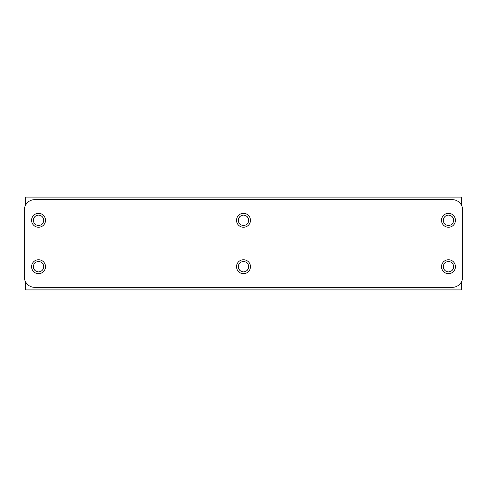 <?xml version="1.0" encoding="UTF-8"?>
<svg xmlns="http://www.w3.org/2000/svg" width="487" height="487" viewBox="0 0 487 487"><rect width="100%" height="100%" fill="white"/><g stroke="black" fill="none" stroke-linecap="round" stroke-linejoin="round"><path stroke-width="0.73" d="M25.647 282.028L25.647 289.911L461.353 289.911L461.353 282.028M461.353 204.972L461.353 197.089L25.647 197.089L25.647 204.972M462.65 277.018L462.65 209.982A10.312 10.312 0 0 0 452.338 199.67L34.662 199.67A10.312 10.312 0 0 0 24.35 209.982L24.35 277.018A10.312 10.312 0 0 0 34.662 287.33L452.338 287.33A10.312 10.312 0 0 0 462.65 277.018L462.65 209.982M443.322 220.294A5.156 5.156 0 0 1 448.478 215.138A5.156 5.156 0 0 1 453.634 220.294A5.156 5.156 0 0 1 448.478 225.451A5.156 5.156 0 0 1 443.322 220.294M238.344 266.706A5.156 5.156 0 0 1 243.5 261.549A5.156 5.156 0 0 1 248.656 266.706A5.156 5.156 0 0 1 243.5 271.862A5.156 5.156 0 0 1 238.344 266.706M33.384 266.706A5.156 5.156 0 0 1 38.54 261.549A5.156 5.156 0 0 1 43.696 266.706A5.156 5.156 0 0 1 38.54 271.862A5.156 5.156 0 0 1 33.384 266.706M33.384 220.294A5.156 5.156 0 0 1 38.54 215.138A5.156 5.156 0 0 1 43.696 220.294A5.156 5.156 0 0 1 38.54 225.451A5.156 5.156 0 0 1 33.384 220.294M238.344 220.294A5.156 5.156 0 0 1 243.5 215.138A5.156 5.156 0 0 1 248.656 220.294A5.156 5.156 0 0 1 243.5 225.451A5.156 5.156 0 0 1 238.344 220.294M443.322 266.706A5.156 5.156 0 0 1 448.478 261.549A5.156 5.156 0 0 1 453.634 266.706A5.156 5.156 0 0 1 448.478 271.862A5.156 5.156 0 0 1 443.322 266.706M24.35 209.982L24.35 277.018M31.588 220.294A6.952 6.952 0 0 1 38.54 213.343A6.952 6.952 0 0 1 45.492 220.294A6.952 6.952 0 0 1 38.54 227.246A6.952 6.952 0 0 1 31.588 220.294M441.526 220.294A6.952 6.952 0 0 1 448.478 213.343A6.952 6.952 0 0 1 455.43 220.294A6.952 6.952 0 0 1 448.478 227.246A6.952 6.952 0 0 1 441.526 220.294M236.548 266.706A6.952 6.952 0 0 1 243.5 259.754A6.952 6.952 0 0 1 250.452 266.706A6.952 6.952 0 0 1 243.5 273.657A6.952 6.952 0 0 1 236.548 266.706M31.588 266.706A6.952 6.952 0 0 1 38.54 259.754A6.952 6.952 0 0 1 45.492 266.706A6.952 6.952 0 0 1 38.54 273.657A6.952 6.952 0 0 1 31.588 266.706M236.548 220.294A6.952 6.952 0 0 1 243.5 213.343A6.952 6.952 0 0 1 250.452 220.294A6.952 6.952 0 0 1 243.5 227.246A6.952 6.952 0 0 1 236.548 220.294M441.526 266.706A6.952 6.952 0 0 1 448.478 259.754A6.952 6.952 0 0 1 455.43 266.706A6.952 6.952 0 0 1 448.478 273.657A6.952 6.952 0 0 1 441.526 266.706"/></g></svg>
